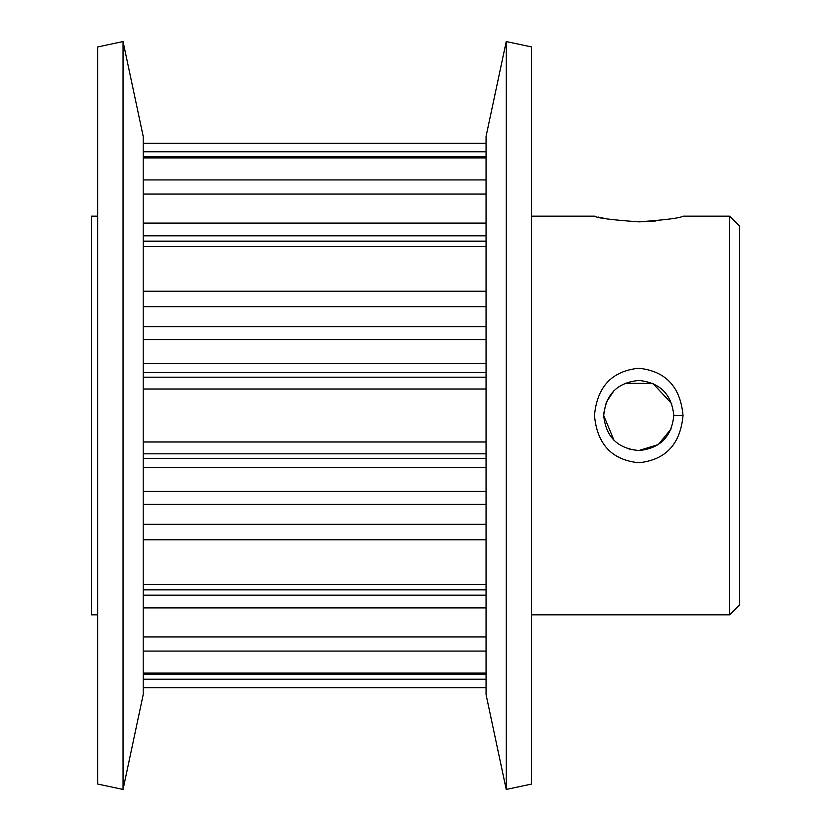 <?xml version="1.0" encoding="UTF-8"?>
<svg xmlns="http://www.w3.org/2000/svg" width="831" height="831" viewBox="0 0 831 831"><rect width="100%" height="100%" fill="white"/><g stroke="black" fill="none" stroke-linecap="round" stroke-linejoin="round"><path stroke-width="1.25" d="M594.477 415.448C597.115 386.758 611.876 371.021 638.779 368.247C665.683 371.062 680.433 386.82 683.03 415.5C680.402 444.221 665.652 459.969 638.769 462.753C611.886 460.01 597.125 444.253 594.477 415.5L594.477 415.448M673.796 415.5C671.718 394.237 660.043 382.551 638.779 380.453C617.506 382.52 605.82 394.185 603.711 415.469L603.711 415.5C605.82 436.815 617.506 448.501 638.769 450.547C660.022 448.48 671.697 436.794 673.796 415.5L683.03 415.5M639.257 221.846L655.804 220.994M638.8 221.846C665.683 219.924 680.433 218.034 683.03 216.164C680.392 218.044 665.631 219.935 638.759 221.846C611.824 219.924 597.073 218.034 594.477 216.164C597.084 218.044 611.855 219.935 638.8 221.846L638.468 221.846M143.212 241.156L486.062 241.156M143.212 156.82L486.062 156.82M729.649 216.164L739.621 226.136L739.621 604.864L729.649 614.836L729.649 216.164L683.03 216.164M603.711 415.5L614.005 440.305M629.192 449.218L638.748 450.547M638.779 450.547L658.287 444.585L671.116 428.931M97.694 614.836L91.379 614.836L91.379 216.164L97.694 216.164M598.06 217.036L607.492 219M506.235 789.45L531.58 784.059L531.58 46.941L506.235 41.55L506.235 789.45L486.062 694.571L486.062 136.429L506.235 41.55M123.04 789.45L143.212 694.571L143.212 136.429L123.04 41.55L123.04 789.45L97.694 784.059L97.694 46.941L123.04 41.55M671.749 403.7L652.958 383.465L625.078 383.236M613.943 390.757L606.422 401.986M606.37 402.111L603.784 413.194M486.062 467.448L143.212 467.448M143.212 491.401L486.062 491.401M143.212 595.152L486.062 595.152M143.212 363.552L486.062 363.552M486.062 339.599L143.212 339.599M486.062 235.848L143.212 235.848M486.062 453.819L143.212 453.819M143.212 458.359L486.062 458.359M143.212 377.181L486.062 377.181M486.062 372.641L143.212 372.641M486.062 389.001L143.212 389.001M143.212 441.999L486.062 441.999M486.062 306.67L143.212 306.67M143.212 326.625L486.062 326.625M143.212 291.224L486.062 291.224M486.062 246.641L143.212 246.641M486.062 607.887L143.212 607.887M143.212 636.93L486.062 636.93M486.062 651.088L143.212 651.088M143.212 673.1L486.062 673.1M486.062 151.772L143.212 151.772M486.062 194.07L143.212 194.07M143.212 223.113L486.062 223.113M143.212 179.911L486.062 179.911M486.062 157.9L143.212 157.9M143.212 679.228L486.062 679.228M486.062 504.375L143.212 504.375M143.212 524.33L486.062 524.33M486.062 539.776L143.212 539.776M143.212 584.359L486.062 584.359M594.477 216.164L531.58 216.164M729.649 614.836L531.58 614.836M486.062 589.844L143.212 589.844M486.062 143.275L143.212 143.275M486.062 674.18L143.212 674.18M143.212 687.725L486.062 687.725"/></g></svg>
